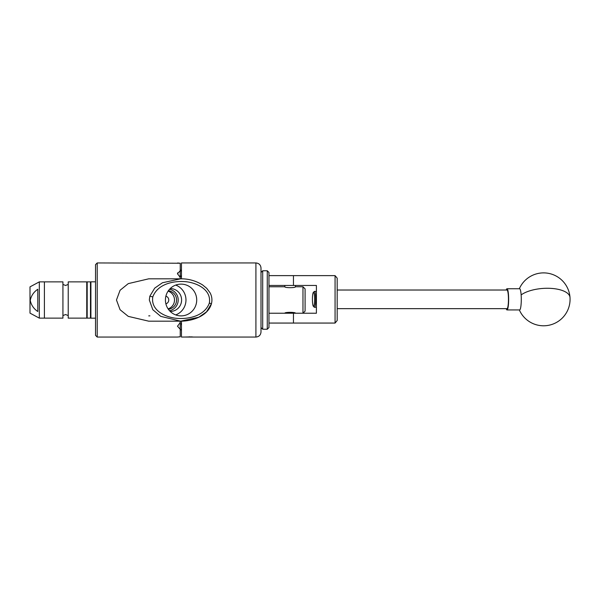 <?xml version="1.0" encoding="UTF-8"?>
<svg xmlns="http://www.w3.org/2000/svg" width="600" height="600" viewBox="0 0 600 600"><rect width="100%" height="100%" fill="white"/><g stroke="black" fill="none" stroke-linecap="round" stroke-linejoin="round"><path stroke-width="0.9" d="M268.965 275.625L335.07 275.625L337.178 278.168L337.178 320.52L335.07 323.062L268.965 323.062M268.965 313.237L316.403 313.237L316.403 285.45L268.965 285.45M335.07 323.062L335.07 275.625M314.272 294.255A7.012 1.095 -90 0 0 313.343 292.425A7.012 1.095 -90 0 0 312.465 297.27A7.012 1.095 -90 0 0 312.765 304.433A7.012 1.095 -90 0 0 313.343 306.263A7.012 1.095 -90 0 0 314.498 302.445A7.012 1.095 -90 0 0 314.272 294.255M313.343 292.425L314.243 291.502A7.942 1.245 90 0 1 314.438 291.405A7.942 1.245 90 0 1 315.293 293.58A7.942 1.245 90 0 1 315.593 302.288A7.942 1.245 90 0 1 314.438 307.282A7.942 1.245 90 0 1 314.243 307.185L313.343 306.263M337.178 308.663L506.993 308.663A9.315 1.455 -90 0 0 508.35 302.798A9.315 1.455 -90 0 0 507.998 292.582A9.315 1.455 -90 0 0 506.993 290.025L337.178 290.025M506.205 290.025A10.59 1.657 90 0 1 506.303 289.725A10.59 1.657 90 0 1 506.993 288.757L519.638 288.757A10.59 1.657 90 0 1 521.138 294.915A10.59 1.657 90 0 1 520.327 308.962A10.59 1.657 90 0 1 519.638 309.93L506.993 309.93A10.59 1.657 90 0 1 506.205 308.663M506.993 288.757A10.59 1.657 90 0 1 508.612 297.075A10.59 1.657 90 0 1 507.69 308.962A10.59 1.657 90 0 1 506.993 309.93M262.695 270.772L262.695 329.228L267.27 329.228L267.27 270.772L262.695 270.772L261 272.468L261 268.02L261 331.98L261 327.532L262.695 329.228M267.27 270.772L268.965 272.468L268.965 327.532L267.27 329.228M294.48 323.062L285.803 323.062M285.803 275.625L294.48 275.625M295.433 313.237L295.462 313.237C295.793 312.038 284.483 312.03 284.82 313.237L284.843 313.222M295.433 286.778L295.433 285.45M302.97 286.763L302.97 313.237L305.093 311.115L305.093 288.885L302.97 286.763L295.462 286.763C295.793 287.97 284.49 287.97 284.82 286.763L284.843 285.45M152.812 296.895C150.368 310.95 166.808 317.918 178.028 318.428C189.735 319.125 204.78 315.562 209.34 303.075C211.763 289.035 195.27 282.067 184.118 281.58C172.425 280.875 157.41 284.415 152.812 296.895L149.835 296.19L154.71 288.127L162.442 282.757L180.615 278.82L148.725 278.82L128.265 283.627L120.083 290.257L116.468 300L120.075 309.735L128.265 316.373L148.725 321.18L180.608 321.18L160.755 316.365L152.828 309.735L149.325 300L149.835 296.19M181.072 284.115A15.885 15.645 90 0 0 165.428 300A15.885 15.645 90 0 0 181.072 315.885A15.885 15.645 90 0 0 196.71 300A15.885 15.645 90 0 0 181.072 284.115M149.91 315.84L148.725 315.885M95.52 281.827L90.907 281.827L90.907 318.173L95.52 318.173M86.752 310.95L86.752 281.873L68.227 281.873L68.227 318.127L86.752 318.127L86.752 310.95M62.932 310.95L62.932 281.873L39.315 281.873L39.315 318.127L44.4 318.127L44.4 281.873L44.4 318.127L62.932 318.127L62.932 310.95M37.793 289.26C33.682 292.043 31.17 295.763 30.24 300.428C31.223 305.077 33.742 308.775 37.793 311.513L37.793 289.26M39.315 318.127L30 313.132L30 286.868L39.315 281.873M170.212 311.438A11.438 11.265 90 0 0 181.597 300A11.438 11.265 90 0 0 170.212 288.562M175.703 285.082A15.885 15.645 -90 0 1 175.703 314.918M193.74 337.058L188.475 337.058L193.635 337.043M268.965 286.763L284.82 286.763M95.52 300L95.52 264.638L97.215 262.942L97.215 337.058L95.52 335.362L95.52 300M180.233 278.82L180.233 277.282L177.48 273.795L180.233 270.72L180.233 263.235L97.215 262.942M177.675 262.965L179.01 263.13M179.115 263.138L180.233 263.235M177.66 272.835L177.48 273.795M192.263 336.892L185.663 337.013M181.462 321.173L181.462 337.058L185.392 337.043M193.763 337.058L255.915 337.058L255.915 262.942L181.462 262.942L181.462 278.827M181.462 271.013L180.233 270.93M180.233 270.72L180.233 276.165L181.462 275.88M179.572 323.048A5.295 3.743 180 0 0 181.462 323.692M181.462 276.308A5.295 3.743 -0 0 0 179.572 276.952M180.233 328.38L180.233 324.75L181.5 324.127M180.233 324.75L180.233 329.28L177.48 326.205L180.233 322.718L180.233 321.18M179.115 336.862L177.48 337.058L180.233 336.765L180.233 329.07M181.5 328.987L180.233 330.353M181.5 271.013L180.233 269.647M185.55 337.058L188.475 337.058M189.892 336.817L187.163 337.058M165.885 303.825A3.968 3.907 90 0 0 165.885 296.175M168.09 308.858A9.277 9.135 90 0 0 168.09 291.142M168.337 309.233A9.277 9.135 90 0 0 168.337 290.767M169.53 310.725A10.935 10.77 90 0 0 169.53 289.275M293.452 285.45L293.452 275.625M293.452 323.062L293.452 313.237M519.338 309.93A26.475 26.475 0 0 0 570 297.442A26.475 10.942 175.9 0 0 547.357 288.27A26.475 10.942 175.9 0 0 521.138 294.915M180.615 278.82C188.28 278.685 195.577 280.695 202.5 284.858L206.715 288.308L210.083 292.83C211.935 296.303 212.385 299.947 211.433 303.765L206.542 311.85L198.81 317.228L180.608 321.18C191.16 321.24 207.743 316.673 211.433 303.765L209.34 303.075M90.48 281.873L87.18 281.873L87.18 318.127L90.48 318.127L90.48 281.873L90.907 282.293M316.403 291.405L314.438 291.405M316.403 307.282L314.438 307.282M570 297.442A26.475 26.475 0 0 0 519.338 288.757M87.18 281.873L86.752 282.293M87.18 318.127L86.752 317.707M90.48 318.127L90.907 317.707M62.932 284.415L65.58 285.472L68.227 284.415M62.932 315.585L65.58 314.528L68.227 315.585M255.915 337.058C259.005 336.757 260.7 335.062 261 331.98M177.48 337.058L97.215 337.058M255.915 262.942C259.005 263.243 260.7 264.938 261 268.02"/></g></svg>
